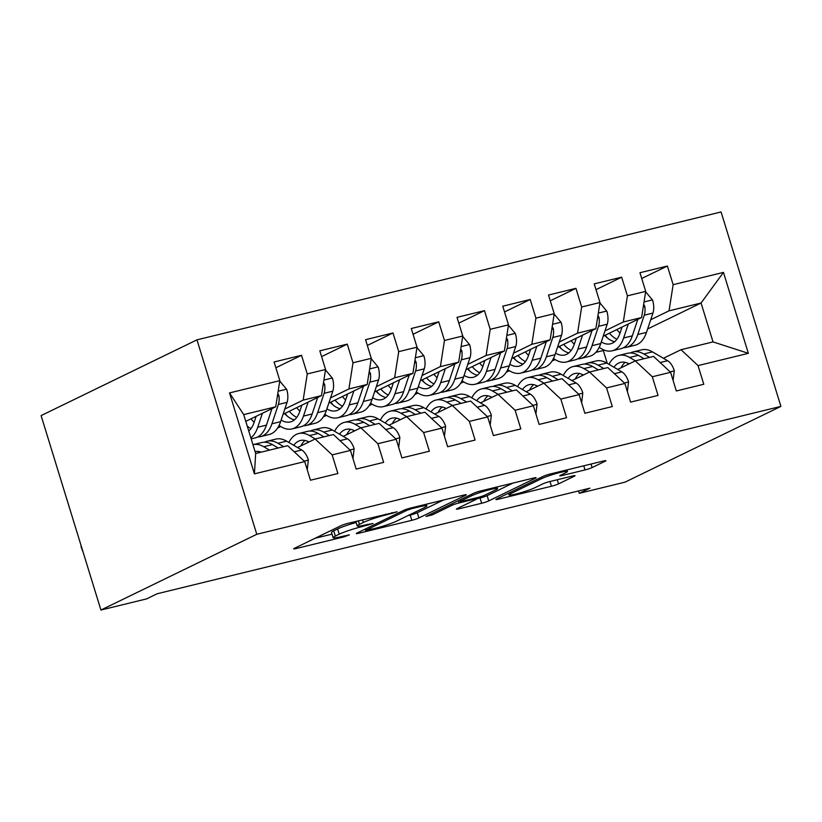 <?xml version="1.0" encoding="UTF-8"?>
<svg xmlns="http://www.w3.org/2000/svg" width="822" height="822" viewBox="0 0 822 822"><rect width="100%" height="100%" fill="white"/><g stroke="black" fill="none" stroke-linecap="round" stroke-linejoin="round"><path stroke-width="1.23" d="M397.129 511.787L348.107 523.306A5.425 0.524 162.9 0 0 341.027 525.659L294.348 548.346A5.425 0.524 162.9 0 0 293.66 548.849A5.425 0.524 162.9 0 0 296.249 548.51L343.945 536.879L349.391 534.875L341.407 536.612A17.354 1.665 162.9 0 1 333.115 537.68A17.354 1.665 162.9 0 1 335.335 536.088L339.229 534.197A17.354 1.665 162.9 0 1 361.886 526.655L373.013 523.501L365.513 524.898A17.354 1.665 162.9 0 1 357.231 525.967A17.354 1.665 162.9 0 1 359.45 524.364L363.334 522.473A17.354 1.665 162.9 0 1 386.001 514.942L397.129 511.787M585.038 469.917A5.425 0.524 162.9 0 0 592.117 467.564L605.218 461.204A5.425 0.524 162.9 0 0 605.906 460.7A5.425 0.524 162.9 0 0 603.317 461.039L550.35 473.965A5.425 0.524 162.9 0 0 543.26 476.318L496.591 499.005A5.425 0.524 162.9 0 0 495.892 499.499A5.425 0.524 162.9 0 0 498.481 499.17L551.459 486.244A5.425 0.524 162.9 0 0 558.539 483.881L574.362 476.195A5.425 0.524 162.9 0 0 575.051 475.702A5.425 0.524 162.9 0 0 572.461 476.03L549.795 481.569A5.425 0.524 162.9 0 0 542.705 483.922L534.865 487.734A14.498 1.387 162.9 0 1 519.463 493.108A14.498 1.387 162.9 0 1 508.993 494.926A14.498 1.387 162.9 0 1 510.852 493.59L541.575 478.661A14.498 1.387 162.9 0 1 556.977 473.287A14.498 1.387 162.9 0 1 567.447 471.468A14.498 1.387 162.9 0 1 565.587 472.794L560.47 475.291A5.425 0.524 162.9 0 0 559.782 475.784A5.425 0.524 162.9 0 0 562.371 475.455L585.038 469.917L583.774 465.807M589.867 488.176L157.218 593.741L146.655 598.878L100.921 610.037L256.772 534.29L780.9 406.397L625.039 482.154L579.304 493.313L589.867 488.176M465.601 495.265A5.425 0.524 162.9 0 0 466.29 494.772A5.425 0.524 162.9 0 0 463.7 495.101L410.733 508.027A5.425 0.524 162.9 0 0 403.653 510.38L356.974 533.067A5.425 0.524 162.9 0 0 356.286 533.57A5.425 0.524 162.9 0 0 358.875 533.231L411.843 520.305A5.425 0.524 162.9 0 0 418.922 517.952L465.601 495.265L465.437 494.741M480.541 490.991L533.509 478.065A5.425 0.524 162.9 0 1 536.098 477.736A5.425 0.524 162.9 0 1 535.41 478.229L488.73 500.917A5.425 0.524 162.9 0 1 481.651 503.27L458.984 508.808A5.425 0.524 162.9 0 1 456.395 509.137A5.425 0.524 162.9 0 1 457.083 508.643L476.01 499.437A5.425 0.524 162.9 0 0 476.709 498.944A5.425 0.524 162.9 0 0 474.119 499.273L459.077 502.941A5.425 0.524 162.9 0 0 451.997 505.304L432.29 514.88L426.002 516.411L473.451 493.354A5.425 0.524 162.9 0 1 480.541 490.991M256.772 534.29L196.961 339.846L721.079 211.963L780.9 406.397M254.409 473.852L229.513 392.916L279.819 380.648L275.719 406.798L243.702 414.617L255.673 453.497L254.409 473.852L304.715 461.574L310.459 480.233L337.893 473.534L332.16 454.874L350.449 450.415L356.193 469.064L383.638 462.375L377.894 443.716L396.183 439.256L401.927 457.905L429.372 451.216L423.628 432.557L441.917 428.098L447.661 446.747L475.106 440.058L469.362 421.398L487.662 416.939L493.395 435.588L520.84 428.899L515.096 410.24L533.396 405.78L539.129 424.429L566.574 417.74L560.83 399.081L579.13 394.611L584.863 413.271L612.308 406.571L606.564 387.922L624.864 383.453L630.597 402.112L658.042 395.413L652.308 376.764L670.598 372.294L676.342 390.953L703.776 384.254L698.042 365.605L681.006 349.72L713.023 341.911L701.053 303.02L669.046 310.829L650.716 319.737M275.863 367.763L301.52 355.299L274.086 361.988L279.819 380.648M301.52 355.299L307.264 373.948L325.553 369.489L321.453 395.639L283.066 414.298M321.597 356.604L347.254 344.13L319.82 350.83L325.553 369.489M347.254 344.13L352.998 362.79L371.287 358.33L367.187 384.48L328.8 403.14M367.331 345.446L392.988 332.972L365.554 339.671L371.287 358.33M392.988 332.972L398.732 351.631L417.021 347.172L412.921 373.322L374.544 391.981M413.065 334.287L438.732 321.813L411.288 328.512L417.021 347.172M438.732 321.813L444.466 340.472L462.765 336.003L458.666 362.163L420.278 380.822M458.799 323.128L484.466 310.654L457.022 317.354L462.765 336.003M484.466 310.654L490.2 329.314L508.499 324.844L504.4 351.004L466.012 369.664M504.533 311.97L530.2 299.496L502.756 306.195L508.499 324.844M530.2 299.496L535.934 318.155L554.234 313.685L550.134 339.846L511.746 358.505M550.267 300.811L575.934 288.337L548.49 295.036L554.234 313.685M575.934 288.337L581.668 306.996L599.968 302.527L595.868 328.687L557.48 347.346M596.001 289.652L621.668 277.178L594.224 283.878L599.968 302.527M621.668 277.178L627.412 295.838L645.702 291.368L641.602 317.528L603.214 336.188M641.735 278.494L667.402 266.02L639.958 272.719L645.702 291.368M667.402 266.02L673.146 284.679L723.452 272.401L748.349 353.326L698.042 365.605M617.682 369.427L635.272 360.879L653.562 356.409L670.598 372.294M652.308 376.764L635.272 360.879M607.253 363.334L603.317 350.521L595.878 352.34M603.317 350.521L604.201 350.09M647.623 328.985L701.053 303.02L723.452 272.401M673.146 284.679L669.046 310.829M571.948 380.586L589.538 372.037L607.828 367.568L624.864 383.453M606.564 387.922L589.538 372.037M555.127 359.553L552.024 361.063M641.602 317.528L623.312 321.988L604.982 330.896M627.412 295.838L623.312 321.988M526.214 391.745L543.804 383.196L562.094 378.737L579.13 394.611M560.83 399.081L543.804 383.196M509.393 370.712L506.28 372.222M595.868 328.687L577.568 333.146L559.248 342.055M581.668 306.996L577.568 333.146M480.48 402.903L498.07 394.355L516.36 389.895L533.396 405.78M515.096 410.24L498.07 394.355M463.659 381.87L460.546 383.381M550.134 339.846L531.834 344.305L513.514 353.213M535.934 318.155L531.834 344.305M434.746 414.062L452.326 405.513L470.626 401.054L487.662 416.939M469.362 421.398L452.326 405.513M417.925 393.029L414.812 394.539M504.4 351.004L486.1 355.464L467.78 364.372M490.2 329.314L486.1 355.464M389.012 425.221L406.592 416.672L424.892 412.212L441.917 428.098M423.628 432.557L406.592 416.672M372.191 404.188L369.078 405.708M458.666 362.163L440.366 366.622L422.046 375.531M444.466 340.472L440.366 366.622M343.267 436.379L360.858 427.83L379.158 423.371L396.183 439.256M377.894 443.716L360.858 427.83M326.457 415.346L323.344 416.867M412.921 373.322L394.632 377.791L376.301 386.689M398.732 351.631L394.632 377.791M297.533 447.538L315.124 438.989L333.424 434.53L350.449 450.415M332.16 454.874L315.124 438.989M280.723 426.515L277.61 428.026M367.187 384.48L348.898 388.95L330.567 397.858M352.998 362.79L348.898 388.95M255.673 453.497L287.679 445.688L304.715 461.574M321.453 395.639L303.164 400.108L284.833 409.017M307.264 373.948L303.164 400.108M578.575 490.929L579.304 493.313M100.921 610.037L41.1 415.603L196.961 339.846M663.416 358.269L681.006 349.72M275.719 406.798L245.778 421.357M229.513 392.916L243.702 414.617M713.023 341.911L748.349 353.326M356.162 522.484A17.354 1.665 162.9 0 0 337.606 528.947L339.229 534.197M333.115 537.68L331.502 532.43A17.354 1.665 162.9 0 1 333.722 530.837L337.606 528.947M315.103 538.266L332.026 534.136M408.031 515.589L410.229 515.055A5.425 0.524 162.9 0 0 417.309 512.692L443.233 500.095M412.038 508.582L407.085 510.236L366.109 530.149L373.948 528.669A17.354 1.665 162.9 0 0 396.615 521.138L424.614 507.523A17.354 1.665 162.9 0 0 426.834 505.931A17.354 1.665 162.9 0 0 418.552 506.999L412.038 508.582L411.791 507.77M513.041 483.059L487.117 495.666L488.73 500.917M476.678 498.841L480.038 498.019A5.425 0.524 162.9 0 0 487.117 495.666M495.656 489.891A14.498 1.387 162.9 0 0 497.505 488.556A14.498 1.387 162.9 0 0 487.035 490.385A14.498 1.387 162.9 0 0 471.643 495.758L460.813 501.019A5.425 0.524 162.9 0 0 460.125 501.512A5.425 0.524 162.9 0 0 462.704 501.184L477.746 497.516A5.425 0.524 162.9 0 0 484.826 495.152L495.656 489.891M256.145 416.312L254.101 422.446A35.079 18.341 76.3 0 1 248.747 430.985M262.413 413.271L257.738 427.245A42.251 22.102 76.3 0 1 250.864 437.869M279.757 381.038L286.724 389.423A14.642 7.655 76.3 0 1 287.063 402.338L280.61 421.665A42.251 22.102 76.3 0 1 269.195 434.489L260.512 436.616A42.251 22.102 -103.7 0 0 271.918 423.792L278.381 404.455A14.642 7.655 -103.7 0 0 278.925 395.639L277.795 393.563M254.121 422.374A35.079 18.341 76.3 0 1 250.987 418.819M271.938 408.637L266.431 425.128A42.251 22.102 76.3 0 1 255.015 437.951L251.172 438.886M257.676 436.944A42.251 22.102 -103.7 0 0 260.512 436.616M251.029 428.56A35.079 18.341 76.3 0 1 247.237 426.104M69.593 508.222L67.743 502.211M307.243 469.783L308.384 459.837A14.642 7.655 -103.7 0 0 301.725 449.994L286.601 441.147A42.251 22.102 -103.7 0 0 275.843 439.102L267.15 441.219A42.251 22.102 -103.7 0 0 264.489 442.226M269.534 450.117L263.728 446.726A42.251 22.102 -103.7 0 0 252.971 444.681A42.251 22.102 -103.7 0 0 252.96 444.681L261.663 442.555A42.251 22.102 76.3 0 1 272.421 444.61L278.216 448M261.129 452.172A35.079 18.341 -103.7 0 0 255.077 451.566M283.713 446.654L277.908 443.274A42.251 22.102 -103.7 0 0 267.15 441.219M259.269 451.627A35.079 18.341 -103.7 0 0 257.872 452.963M83.217 552.507L81.049 546.764A11.046 2.127 -20.6 0 1 81.234 546.075M301.88 405.154L299.835 411.288A35.079 18.341 76.3 0 1 290.361 421.933A35.079 18.341 76.3 0 1 281.145 420.063M308.147 402.112L303.472 416.086A42.251 22.102 76.3 0 1 292.067 428.909A42.251 22.102 76.3 0 1 279.09 425.395M325.491 369.879L332.458 378.264A14.642 7.655 76.3 0 1 332.807 391.18L326.344 410.507A42.251 22.102 76.3 0 1 314.929 423.33L306.246 425.457A42.251 22.102 -103.7 0 0 317.652 412.634L324.115 393.296A14.642 7.655 -103.7 0 0 324.659 384.48L323.529 382.405M299.855 411.216A35.079 18.341 76.3 0 1 296.721 407.661M317.672 397.478L312.165 413.969A42.251 22.102 76.3 0 1 300.749 426.793L292.067 428.909M284.597 413.558A35.079 18.341 -103.7 0 0 294.461 419.847M285.111 413.302A42.251 22.102 -103.7 0 0 287.197 416.045M303.421 425.786A42.251 22.102 -103.7 0 0 306.246 425.457M296.763 417.401A35.079 18.341 76.3 0 1 289.262 411.288M347.624 393.995L345.569 400.129A35.079 18.341 76.3 0 1 336.095 410.774A35.079 18.341 76.3 0 1 326.879 408.904M353.881 390.953L349.206 404.927A42.251 22.102 76.3 0 1 337.801 417.751A42.251 22.102 76.3 0 1 324.824 414.237M371.225 358.721L378.192 367.095A14.642 7.655 76.3 0 1 378.541 380.021L372.078 399.348A42.251 22.102 76.3 0 1 360.663 412.171L351.98 414.298A42.251 22.102 -103.7 0 0 363.386 401.465L369.849 382.138A14.642 7.655 -103.7 0 0 370.393 373.322L369.263 371.246M345.6 400.057A35.079 18.341 76.3 0 1 342.455 396.502M363.406 386.319L357.899 402.811A42.251 22.102 76.3 0 1 346.494 415.634L337.801 417.751M330.331 402.4A35.079 18.341 -103.7 0 0 340.195 408.688M330.845 402.143A42.251 22.102 -103.7 0 0 332.931 404.886M349.155 414.627A42.251 22.102 -103.7 0 0 351.98 414.298M342.497 406.232A35.079 18.341 76.3 0 1 334.996 400.129M352.977 458.625L354.128 448.678A14.642 7.655 -103.7 0 0 347.459 438.835L332.335 429.988A42.251 22.102 -103.7 0 0 321.577 427.943L312.884 430.06A42.251 22.102 -103.7 0 0 310.223 431.067M315.268 438.958L309.473 435.568A42.251 22.102 -103.7 0 0 298.705 433.523A42.251 22.102 -103.7 0 0 288.882 442.483M308.969 441.989A35.079 18.341 -103.7 0 0 300.41 440.5A35.079 18.341 -103.7 0 0 293.783 445.349M329.447 435.496L323.642 432.115A42.251 22.102 -103.7 0 0 312.884 430.06M307.387 442.76A35.079 18.341 76.3 0 1 308.188 441.578M298.705 433.523L307.397 431.396A42.251 22.102 76.3 0 1 318.155 433.451L323.96 436.842M305.003 440.469A35.079 18.341 -103.7 0 0 300.893 445.914M398.711 447.466L399.862 437.52A14.642 7.655 -103.7 0 0 393.193 427.676L378.069 418.83A42.251 22.102 -103.7 0 0 367.311 416.785L358.618 418.901A42.251 22.102 -103.7 0 0 355.957 419.908M361.002 427.8L355.207 424.409A42.251 22.102 -103.7 0 0 344.439 422.364A42.251 22.102 -103.7 0 0 334.616 431.324M354.703 430.831A35.079 18.341 -103.7 0 0 346.144 429.341A35.079 18.341 -103.7 0 0 339.517 434.191M375.181 424.337L369.376 420.956A42.251 22.102 -103.7 0 0 358.618 418.901M353.121 431.601A35.079 18.341 76.3 0 1 353.922 430.42M344.439 422.364L353.131 420.237A42.251 22.102 76.3 0 1 363.889 422.292L369.695 425.683M350.737 429.3A35.079 18.341 -103.7 0 0 346.627 434.756M393.358 382.836L391.303 388.97A35.079 18.341 76.3 0 1 381.829 399.615A35.079 18.341 76.3 0 1 372.613 397.745M399.615 379.795L394.94 393.769A42.251 22.102 76.3 0 1 383.535 406.592A42.251 22.102 76.3 0 1 370.568 403.078M416.97 347.552L423.926 355.936A14.642 7.655 76.3 0 1 424.275 368.852L417.812 388.19A42.251 22.102 76.3 0 1 406.407 401.013L397.714 403.14A42.251 22.102 -103.7 0 0 409.12 390.306L415.583 370.979A14.642 7.655 -103.7 0 0 416.127 362.163L414.997 360.087M391.334 388.888A35.079 18.341 76.3 0 1 388.19 385.343M409.14 375.161L403.633 391.652A42.251 22.102 76.3 0 1 392.228 404.475L383.535 406.592M376.065 391.241A35.079 18.341 -103.7 0 0 385.929 397.529M376.589 390.984A42.251 22.102 -103.7 0 0 378.665 393.728M394.889 403.468A42.251 22.102 -103.7 0 0 397.714 403.14M388.231 395.074A35.079 18.341 76.3 0 1 380.73 388.97M439.092 371.678L437.037 377.812A35.079 18.341 76.3 0 1 427.563 388.457A35.079 18.341 76.3 0 1 418.347 386.587M445.349 368.636L440.684 382.61A42.251 22.102 76.3 0 1 429.269 395.433A42.251 22.102 76.3 0 1 416.302 391.919M462.704 336.393L469.67 344.778A14.642 7.655 76.3 0 1 470.009 357.693L463.546 377.031A42.251 22.102 76.3 0 1 452.141 389.854L443.448 391.981A42.251 22.102 -103.7 0 0 454.854 379.148L461.317 359.82A14.642 7.655 -103.7 0 0 461.861 351.004L460.731 348.929M437.068 377.73A35.079 18.341 76.3 0 1 433.924 374.185M454.874 364.002L449.367 380.494A42.251 22.102 76.3 0 1 437.962 393.317L429.269 395.433M421.799 380.083A35.079 18.341 -103.7 0 0 431.663 386.371M422.323 379.826A42.251 22.102 -103.7 0 0 424.409 382.569M440.623 392.31A42.251 22.102 -103.7 0 0 443.448 391.981M433.975 383.915A35.079 18.341 76.3 0 1 426.464 377.812M444.445 436.307L445.596 426.361A14.642 7.655 -103.7 0 0 438.938 416.507L423.803 407.671A42.251 22.102 -103.7 0 0 413.045 405.626L404.352 407.743A42.251 22.102 -103.7 0 0 401.691 408.75M406.736 416.641L400.941 413.25A42.251 22.102 -103.7 0 0 390.173 411.206A42.251 22.102 -103.7 0 0 380.35 420.165M400.437 419.662A35.079 18.341 -103.7 0 0 391.878 418.182A35.079 18.341 -103.7 0 0 385.251 423.032M420.915 413.178L415.12 409.788A42.251 22.102 -103.7 0 0 404.352 407.743M398.855 420.432A35.079 18.341 76.3 0 1 399.656 419.261M390.173 411.206L398.865 409.079A42.251 22.102 76.3 0 1 409.623 411.134L415.429 414.524M396.471 418.141A35.079 18.341 -103.7 0 0 392.361 423.587M490.179 425.149L491.33 415.202A14.642 7.655 -103.7 0 0 484.672 405.349L469.537 396.512A42.251 22.102 -103.7 0 0 458.779 394.468L450.086 396.584A42.251 22.102 -103.7 0 0 447.425 397.591M452.47 405.482L446.675 402.092A42.251 22.102 -103.7 0 0 435.917 400.047A42.251 22.102 -103.7 0 0 426.084 409.007M446.171 408.503A35.079 18.341 -103.7 0 0 437.612 407.013A35.079 18.341 -103.7 0 0 430.985 411.873M466.649 402.02L460.854 398.629A42.251 22.102 -103.7 0 0 450.086 396.584M444.589 409.274A35.079 18.341 76.3 0 1 445.39 408.102M435.917 400.047L444.599 397.92A42.251 22.102 76.3 0 1 455.367 399.975L461.163 403.355M442.205 406.982A35.079 18.341 -103.7 0 0 438.095 412.428M484.826 360.519L482.771 366.653A35.079 18.341 76.3 0 1 473.308 377.298A35.079 18.341 76.3 0 1 464.081 375.428M491.083 357.478L486.418 371.452A42.251 22.102 76.3 0 1 475.003 384.275A42.251 22.102 76.3 0 1 462.036 380.761M508.438 325.235L515.404 333.619A14.642 7.655 76.3 0 1 515.743 346.535L509.28 365.872A42.251 22.102 76.3 0 1 497.875 378.695L489.182 380.812A42.251 22.102 -103.7 0 0 500.588 367.989L507.051 348.662A14.642 7.655 -103.7 0 0 507.595 339.846L506.475 337.77M482.802 366.571A35.079 18.341 76.3 0 1 479.658 363.026M500.619 352.844L495.101 369.335A42.251 22.102 76.3 0 1 483.696 382.158L475.003 384.275M467.533 368.924A35.079 18.341 -103.7 0 0 477.397 375.212M468.057 368.667A42.251 22.102 -103.7 0 0 470.143 371.41M486.357 381.151A42.251 22.102 -103.7 0 0 489.182 380.812M479.709 372.756A35.079 18.341 76.3 0 1 472.198 366.653M535.913 413.98L537.064 404.044A14.642 7.655 -103.7 0 0 530.406 394.19L515.271 385.354A42.251 22.102 -103.7 0 0 504.513 383.299L495.82 385.426A42.251 22.102 -103.7 0 0 493.159 386.432M498.204 394.324L492.409 390.933A42.251 22.102 -103.7 0 0 481.651 388.878A42.251 22.102 -103.7 0 0 471.818 397.838M491.905 397.345A35.079 18.341 -103.7 0 0 483.346 395.855A35.079 18.341 -103.7 0 0 476.719 400.704M512.383 390.861L506.588 387.47A42.251 22.102 -103.7 0 0 495.82 385.426M490.323 398.115A35.079 18.341 76.3 0 1 491.124 396.944M481.651 388.878L490.333 386.761A42.251 22.102 76.3 0 1 501.101 388.816L506.897 392.197M487.949 395.824A35.079 18.341 -103.7 0 0 483.829 401.27M530.56 349.36L528.505 355.494A35.079 18.341 76.3 0 1 519.042 366.139A35.079 18.341 76.3 0 1 509.815 364.269M536.817 346.319L532.153 360.293A42.251 22.102 76.3 0 1 520.737 373.116A42.251 22.102 76.3 0 1 507.77 369.602M554.172 314.076L561.138 322.46A14.642 7.655 76.3 0 1 561.477 335.376L555.014 354.714A42.251 22.102 76.3 0 1 543.609 367.537L534.917 369.653A42.251 22.102 -103.7 0 0 546.332 356.83L552.785 337.503A14.642 7.655 -103.7 0 0 553.329 328.687L552.209 326.611M528.536 355.412A35.079 18.341 76.3 0 1 525.392 351.867M546.353 341.685L540.835 358.166A42.251 22.102 76.3 0 1 529.43 370.999L520.737 373.116M513.267 357.755A35.079 18.341 -103.7 0 0 523.131 364.054M513.791 357.508A42.251 22.102 -103.7 0 0 515.877 360.252M532.091 369.992A42.251 22.102 -103.7 0 0 534.917 369.653M525.443 361.598A35.079 18.341 76.3 0 1 517.932 355.494M581.657 402.821L582.798 392.875A14.642 7.655 -103.7 0 0 576.14 383.031L561.015 374.195A42.251 22.102 -103.7 0 0 550.247 372.14L541.564 374.267A42.251 22.102 -103.7 0 0 538.893 375.274M543.938 383.165L538.143 379.774A42.251 22.102 -103.7 0 0 527.385 377.719A42.251 22.102 -103.7 0 0 517.552 386.679M537.639 386.186A35.079 18.341 -103.7 0 0 529.08 384.696A35.079 18.341 -103.7 0 0 522.453 389.546M558.117 379.702L552.322 376.312A42.251 22.102 -103.7 0 0 541.564 374.267M536.057 386.957A35.079 18.341 76.3 0 1 536.858 385.785M527.385 377.719L536.067 375.603A42.251 22.102 76.3 0 1 546.836 377.658L552.631 381.038M533.683 384.665A35.079 18.341 -103.7 0 0 529.563 390.111M576.294 338.202L574.239 344.336A35.079 18.341 76.3 0 1 564.776 354.981A35.079 18.341 76.3 0 1 555.549 353.111M582.551 335.15L577.887 349.134A42.251 22.102 76.3 0 1 566.471 361.957A42.251 22.102 76.3 0 1 553.504 358.443M599.906 302.917L606.872 311.302A14.642 7.655 76.3 0 1 607.211 324.217L600.748 343.555A42.251 22.102 76.3 0 1 589.343 356.378L580.651 358.495A42.251 22.102 -103.7 0 0 592.066 345.672L598.519 326.344A14.642 7.655 -103.7 0 0 599.063 317.518L597.943 315.453M574.27 344.254A35.079 18.341 76.3 0 1 571.126 340.709M592.087 330.526L586.579 347.007A42.251 22.102 76.3 0 1 575.164 359.841L566.471 361.957M559.011 346.596A35.079 18.341 -103.7 0 0 568.865 352.895M559.525 346.35A42.251 22.102 -103.7 0 0 561.611 349.083M577.825 358.834A42.251 22.102 -103.7 0 0 580.651 358.495M571.177 350.439A35.079 18.341 76.3 0 1 563.666 344.336M627.392 391.662L628.532 381.716A14.642 7.655 -103.7 0 0 621.874 371.873L606.749 363.036A42.251 22.102 -103.7 0 0 595.981 360.981L587.298 363.108A42.251 22.102 -103.7 0 0 584.637 364.115M589.672 372.006L583.877 368.616A42.251 22.102 -103.7 0 0 573.119 366.561A42.251 22.102 -103.7 0 0 563.286 375.52M583.373 375.027A35.079 18.341 -103.7 0 0 574.814 373.537A35.079 18.341 -103.7 0 0 568.187 378.387M603.851 368.544L598.056 365.153A42.251 22.102 -103.7 0 0 587.298 363.108M581.791 375.798A35.079 18.341 76.3 0 1 582.593 374.627M573.119 366.561L581.812 364.444A42.251 22.102 76.3 0 1 592.57 366.489L598.365 369.879M579.418 373.507A35.079 18.341 -103.7 0 0 575.297 378.952M622.028 327.043L619.983 333.177A35.079 18.341 76.3 0 1 610.51 343.822A35.079 18.341 76.3 0 1 601.293 341.952M628.285 323.991L623.621 337.976A42.251 22.102 76.3 0 1 612.205 350.799A42.251 22.102 76.3 0 1 599.238 347.285M645.64 291.759L652.606 300.143A14.642 7.655 76.3 0 1 652.945 313.059L646.482 332.396A42.251 22.102 76.3 0 1 635.077 345.219L626.385 347.336A42.251 22.102 -103.7 0 0 637.8 334.513L644.263 315.175A14.642 7.655 -103.7 0 0 644.808 306.359L643.677 304.284M620.004 333.095A35.079 18.341 76.3 0 1 616.87 329.55M637.821 319.368L632.313 335.849A42.251 22.102 76.3 0 1 620.898 348.682L612.205 350.799M604.745 335.438A35.079 18.341 -103.7 0 0 614.599 341.736M605.259 335.191A42.251 22.102 -103.7 0 0 607.345 337.924M623.559 347.675A42.251 22.102 -103.7 0 0 626.385 347.336M616.911 339.281A35.079 18.341 76.3 0 1 609.4 333.177M673.126 380.504L674.266 370.558A14.642 7.655 -103.7 0 0 667.608 360.714L652.483 351.878A42.251 22.102 -103.7 0 0 641.715 349.823L633.032 351.95A42.251 22.102 -103.7 0 0 630.371 352.957M635.416 360.837L629.611 357.457A42.251 22.102 -103.7 0 0 618.853 355.402A42.251 22.102 -103.7 0 0 609.02 364.362M629.118 363.869A35.079 18.341 -103.7 0 0 620.559 362.379A35.079 18.341 -103.7 0 0 613.931 367.228M649.586 357.385L643.79 353.994A42.251 22.102 -103.7 0 0 633.032 351.95M627.525 364.639A35.079 18.341 76.3 0 1 628.327 363.458M618.853 355.402L627.546 353.285A42.251 22.102 76.3 0 1 638.304 355.33L644.099 358.721M625.152 362.348A35.079 18.341 -103.7 0 0 621.042 367.794M385.754 514.12L386.001 514.942M362.512 519.792L363.334 522.473M358.351 520.809L359.45 524.364M367.804 524.333L368.061 525.155M361.608 525.761L361.886 526.655M333.722 530.837L335.335 536.088M343.699 536.057L343.945 536.879M295.961 547.565L296.249 548.51M391.919 512.62L392.176 513.431M417.309 512.692L418.922 517.952M410.229 515.055L411.843 520.305M358.577 532.286L358.875 533.231M406.756 509.188L407.085 510.236M365.708 528.823L366.109 530.149M418.295 506.177L418.552 506.999M535.245 477.716L535.41 478.229M480.038 498.019L481.651 503.27M458.686 507.862L458.984 508.808M473.862 498.461L474.119 499.273M458.378 500.68L459.077 502.941M451.586 503.978L451.997 505.304M431.879 513.555L432.29 514.88M471.232 494.433L471.643 495.758M460.402 499.694L460.813 501.019M562.073 474.51L562.371 475.455M541.164 477.335L541.575 478.661M510.441 492.265L510.852 493.59M574.198 475.671L574.362 476.195M557.265 479.74L558.539 483.881M550 481.507L551.459 486.244M498.194 498.224L498.481 499.17M605.054 460.68L605.218 461.204M591.039 464.029L592.117 467.564M286.529 389.186L278.165 391.221M266.431 425.128L257.738 427.245M280.61 421.665L271.918 423.792M287.063 402.338L278.381 404.455M277.353 396.399L278.925 395.639M304.243 461.132L308.353 460.125M277.908 443.274L286.601 441.147M263.728 446.726L272.421 444.61M294.255 451.812L301.725 449.994M332.263 378.028L323.899 380.062M312.165 413.969L303.472 416.086M326.344 410.507L317.652 412.634M332.807 391.18L324.115 393.296M323.087 385.241L324.659 384.48M377.997 366.869L369.633 368.903M357.899 402.811L349.206 404.927M372.078 399.348L363.386 401.465M378.541 380.021L369.849 382.138M368.821 374.082L370.393 373.322M349.977 449.973L354.087 448.966M323.642 432.115L332.335 429.988M309.473 435.568L318.155 433.451M339.989 440.654L347.459 438.835M395.711 438.814L399.831 437.807M369.376 420.956L378.069 418.83M355.207 424.409L363.889 422.292M385.724 429.495L393.193 427.676M423.741 355.7L415.367 357.745M403.633 391.652L394.94 393.769M417.812 388.19L409.12 390.306M424.275 368.852L415.583 370.979M414.555 362.923L416.127 362.163M469.475 344.541L461.101 346.586M449.367 380.494L440.684 382.61M463.546 377.031L454.854 379.148M470.009 357.693L461.317 359.82M460.289 351.765L461.861 351.004M441.445 427.656L445.565 426.649M415.12 409.788L423.803 407.671M400.941 413.25L409.623 411.134M431.458 418.336L438.938 416.507M487.179 416.497L491.299 415.49M460.854 398.629L469.537 396.512M446.675 402.092L455.367 399.975M477.192 407.178L484.672 405.349M515.209 333.383L506.835 335.427M495.101 369.335L486.418 371.452M509.28 365.872L500.588 367.989M515.743 346.535L507.051 348.662M506.023 340.606L507.595 339.846M532.913 405.328L537.033 404.332M506.588 387.47L515.271 385.354M492.409 390.933L501.101 388.816M522.926 396.019L530.406 394.19M560.943 322.224L552.569 324.269M540.835 358.166L532.153 360.293M555.014 354.714L546.332 356.83M561.477 335.376L552.785 337.503M551.757 329.447L553.329 328.687M578.657 394.17L582.767 393.173M552.322 376.312L561.015 374.195M538.143 379.774L546.836 377.658M568.66 384.86L576.14 383.031M606.677 311.065L598.303 313.11M586.579 347.007L577.887 349.134M600.748 343.555L592.066 345.672M607.211 324.217L598.519 326.344M597.491 318.289L599.063 317.518M624.391 383.011L628.501 382.014M598.056 365.153L606.749 363.036M583.877 368.616L592.57 366.489M614.394 373.702L621.874 371.873M652.411 299.907L644.047 301.951M632.313 335.849L623.621 337.976M646.482 332.396L637.8 334.513M652.945 313.059L644.263 315.175M643.236 307.13L644.808 306.359M670.125 371.852L674.235 370.856M643.79 353.994L652.483 351.878M629.611 357.457L638.304 355.33M660.138 362.543L667.608 360.714M355.834 521.425L357.231 525.967M365.194 529.07L365.626 530.498M426.31 504.225L426.834 505.931M476.37 497.844L476.709 498.944M497.022 486.973L497.505 488.556M459.673 500.053L460.125 501.512M566.964 469.907L567.447 471.468M508.469 493.231L508.993 494.926"/></g></svg>
